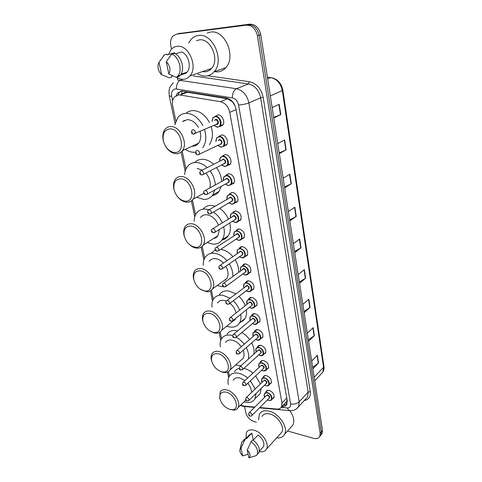 <?xml version="1.0" encoding="UTF-8"?>
<svg xmlns="http://www.w3.org/2000/svg" width="482" height="482" viewBox="0 0 482 482"><rect width="100%" height="100%" fill="white"/><g stroke="black" fill="none" stroke-linecap="round" stroke-linejoin="round"><path stroke-width="0.72" d="M218.906 136.352L221.612 134.966C225.666 134.659 229.149 141.78 226.51 144.931L223.732 146.353M222.509 155.975L225.269 154.583C229.239 154.373 232.686 161.223 230.173 164.302L227.221 165.718M228.595 173.785L226.034 175.171L228.848 173.779C232.734 173.659 236.144 180.262 233.758 183.262L230.914 184.684M231.866 192.577L229.486 193.951L232.348 192.571C236.162 192.529 239.524 198.897 237.258 201.831L234.523 203.247M235.077 210.983L232.872 212.333L235.776 210.959C240.361 212.568 241.994 215.587 240.681 220.015L238.048 221.419M238.228 229.004L236.192 230.324L239.132 228.968C243.627 230.583 245.26 233.535 244.031 237.825L241.494 239.217M241.325 246.657L239.452 247.947L242.416 246.609C246.832 248.23 248.459 251.122 247.308 255.273L244.856 256.653M244.374 263.955L242.639 265.202L245.633 263.889C249.971 265.516 251.598 268.347 250.513 272.378L248.152 273.74M245.477 282.741L245.772 282.109L248.79 280.819C253.05 282.452 254.671 285.23 253.659 289.14L251.405 290.477M248.549 299.31L248.845 298.671L251.881 297.412C256.069 299.051 257.683 301.774 256.731 305.57L254.604 306.883M251.574 315.553L251.857 314.903L254.912 313.674C259.027 315.324 260.635 317.993 259.744 321.681L257.731 322.964M254.532 331.471L254.809 330.815L257.882 329.622C261.931 331.279 263.534 333.899 262.696 337.478L260.792 338.732M257.442 347.082L257.713 346.419L260.798 345.257C264.775 346.919 266.371 349.492 265.588 352.975L263.781 354.198M260.298 362.386L260.557 361.717C261.184 360.693 262.214 360.319 263.654 360.59C267.57 362.265 269.161 364.79 268.42 368.176L266.709 369.369M263.1 377.4L263.353 376.725C263.967 375.701 265.004 375.339 266.456 375.635C270.312 377.316 271.896 379.798 271.203 383.094L269.571 384.256M265.853 392.125L266.1 391.444C266.703 390.426 267.739 390.077 269.209 390.39C273.005 392.077 274.577 394.529 273.927 397.734L272.378 398.861M215.237 116.289L217.876 114.915C222.015 114.505 225.54 121.916 222.762 125.139L220.045 126.549M235.126 105.95L232.33 101.678L227.546 98.792L187.323 92.273L185.841 92.213L182.377 93.496M259.816 407.531L276.855 409.073C279.06 409.23 280.62 408.489 281.53 406.85L281.958 403.048L229.757 112.372C228.341 106.492 225.227 102.931 220.413 101.696L179.967 94.996L178.521 94.918L174.4 97.021C172.574 99.334 172.02 102.347 172.719 106.052L175.846 120.934M226.974 174.659L226.92 174.309M234.3 320.506L233.884 320.409M225.365 280.144L224.805 279.994M215.864 237.704L215.159 237.469M195.029 145.817L194.023 145.323M183.763 121.084L183.937 120.536M285.133 403.066L286.513 401.62L287.007 399.873M240.626 405.133L243.693 406.073L254.851 407.079M182.172 151.053L185.962 169.086M192.439 199.922L195.553 214.761M202.169 246.272L204.663 258.141M211.405 290.224L213.327 299.394M220.166 331.953L221.581 338.671M228.498 371.622L229.444 376.111M281.723 406.645L282.115 406.681C284.326 406.832 285.892 406.085 286.814 404.434L287.248 400.669L235.903 108.727C234.511 102.871 231.414 99.34 226.606 98.123L181.606 91.014L177.521 93.092L176.099 95.611M177.888 94.99L179.328 92.43L180.931 91.098M171.508 49.11L170.851 45.911C170.11 41.741 170.833 38.421 173.02 35.951L176.484 34.18L246.284 25.142C251.996 25.142 255.713 28.685 257.424 35.782L320.15 433.179L319.771 436.379C318.62 438.421 316.541 439.072 313.541 438.319L287.567 430.992M256.4 422.202L254.014 421.527C249.803 419.949 247.067 417.008 245.808 412.706L244.567 406.627M177.87 80.241L177.358 77.741M176.804 34.089L247.995 24.648C253.701 24.648 257.4 28.179 259.105 35.252L321.325 431.776L320.946 434.975L319.771 436.391M286.73 404.597L283.036 405.272M176.484 34.18L247.995 24.648C253.701 24.648 257.4 28.179 259.105 35.252L321.325 431.776L320.946 434.975L322.115 433.577L320.946 434.975M178.581 33.607L249.694 24.16C255.394 24.154 259.087 27.679 260.774 34.734L322.494 430.384L322.115 433.577M303.943 311.474L310.059 307.414L304.148 312.776M302.847 304.449L308.805 299.159L310.059 307.414M308.378 339.876L314.348 335.659L308.594 341.262M307.341 333.225L313.137 327.688L314.348 335.659M312.655 367.308L318.494 362.94L312.884 368.772M311.673 361.006L317.325 355.24L318.494 362.94M289.658 219.87L296.237 216.388L289.815 220.877M288.363 211.586L294.839 207.188L296.237 216.388M284.531 187.01L291.279 183.75L284.669 187.902M283.163 178.244L289.827 174.195L291.279 183.75M279.205 152.86L286.133 149.848L279.325 153.631M277.759 143.588L284.621 139.925L286.133 149.848M273.668 117.361L280.783 114.62L273.764 117.994M272.131 107.552L279.211 104.299L280.783 114.62M299.352 282.042L305.618 278.156L299.545 283.253M298.195 274.62L304.317 269.607L305.618 278.156M294.592 251.526L301.015 247.832L294.767 252.64M293.369 243.687L299.665 238.97L301.015 247.832M188.709 42.946L191.149 39.331C193.162 37.156 195.572 35.879 198.373 35.505C212.845 32.674 224.847 60.726 214.116 71.758C211.881 74.336 209.188 75.764 206.025 76.042C203.44 76.228 200.867 75.614 198.325 74.204M207.23 33.005L210.477 32.089C224.853 29.263 236.511 56.762 225.787 67.655C223.552 70.197 220.864 71.607 217.725 71.896L214.309 71.691M209.899 70.011L208.893 69.384M168.507 54.544L171.188 49.453C172.791 47.664 174.719 46.627 176.978 46.344C188.504 44.187 198.391 67.034 189.938 75.915C188.203 77.957 186.094 79.09 183.606 79.307C181.25 79.464 178.912 78.789 176.605 77.277M196.433 40.705L199.205 39.904C210.598 37.747 219.997 59.798 211.52 68.474C209.784 70.468 207.682 71.577 205.224 71.812L202.398 71.619M180.37 75.096L186.022 73.18L185.901 72.559M175.37 53.876L181.792 51.942C188.54 54.671 191.734 67.161 187.058 72.167L186.022 73.18M166.266 61.606C170.013 65.516 170.881 69.661 168.863 74.053L166.266 61.606L171.719 54.05C179.117 56.786 182.859 70.583 177.804 76.054L176.478 77.319L178.936 76.487L180.262 75.228C185.323 69.763 181.612 56.02 174.225 53.297L171.719 54.05M168.863 74.053L176.478 77.319M163.464 55.816L164.489 54.828L167.001 54.08L167.182 54.942L174.605 52.725L174.767 53.55M172.785 75.831L171.592 76.228L171.767 77.072L169.303 77.897L161.651 74.668C158.626 71.776 157.487 68.281 158.241 64.172L159.03 62.323L161.651 74.668M159.03 62.323L164.489 54.828M174.809 152.493L172.532 152.131C167.953 150.36 164.898 146.6 163.368 140.846C162.332 133.755 164.458 129.772 169.754 128.905C181.389 128.11 186.576 153.24 174.809 152.493M163.922 142.805L163.211 140.34C162.32 135.894 162.91 132.249 164.977 129.411C166.423 127.603 168.284 126.658 170.568 126.567C179.943 125.7 188.528 143.491 182.323 150.733C180.798 152.722 178.81 153.722 176.37 153.74L173.749 153.318C170.254 152.125 167.393 149.541 165.157 145.564M198.379 127.362C195.367 122.326 191.655 119.753 187.233 119.644L182.413 121.645M192.143 146.197L192.643 146.209C195.059 146.167 197.042 145.172 198.578 143.22C200.765 140.142 201.259 136.237 200.072 131.502M195.445 145.66L194.367 145.166M184.13 120.934L184.335 120.331M195.535 152.179L193.878 152.294C191.071 152.258 188.287 151.324 185.54 149.492M174.785 124.814L177.888 117.427C179.991 114.873 182.678 113.511 185.95 113.336C192.746 113.499 198.361 117.53 202.795 125.434M185.998 113.312C187.914 111.625 190.173 110.715 192.764 110.583C199.53 110.721 205.103 114.704 209.483 122.518M204.501 129.531C206.664 136.852 206.085 142.937 202.771 147.775M211.158 126.579C213.273 133.827 212.67 139.852 209.345 144.666M185.233 201.139L184.166 201C179.141 199.518 175.779 195.728 174.068 189.637C173.104 182.949 175.237 179.346 180.455 178.822C191.902 178.708 196.807 202.458 185.233 201.139M174.303 190.565L173.875 188.98C173.086 185.1 173.562 181.895 175.303 179.364C176.761 177.424 178.744 176.466 181.232 176.502C190.149 176.219 198.47 192.39 192.993 199.217C191.456 201.325 189.366 202.326 186.727 202.211L185.498 202.048C182.588 201.404 179.967 199.65 177.629 196.795M214.912 189.878L212.755 194.963C210.459 198.084 207.362 199.56 203.476 199.409L196.626 197.21M184.648 174.659C184.865 171.49 185.781 168.821 187.39 166.652C189.528 163.886 192.384 162.506 195.957 162.494C199.843 162.615 203.585 164.332 207.182 167.64M194.668 162.548C196.746 160.373 199.355 159.283 202.482 159.283C206.356 159.385 210.074 161.072 213.64 164.344M203.115 193.637L203.91 193.553M209.857 187.896C211.032 182.805 209.694 177.87 205.85 173.092M202.35 170.11L197.174 168.471M210.074 170.899C213.231 175.249 214.966 179.919 215.285 184.919M216.502 167.567C219.623 171.863 221.328 176.49 221.624 181.449M221.226 186.371L219.057 191.42C217.298 193.836 214.996 195.276 212.152 195.746M195.108 247.206L195.077 247.2C189.709 245.995 186.082 242.211 184.202 235.849C183.311 229.534 185.437 226.275 190.577 226.064C201.85 226.558 206.489 249.043 195.108 247.206M184.323 236.349L183.985 235.059C183.287 231.661 183.666 228.83 185.136 226.576C186.588 224.534 188.655 223.594 191.33 223.762C199.837 223.967 207.887 238.789 203.036 245.205C201.512 247.405 199.343 248.375 196.529 248.122L196.499 248.116C193.999 247.796 191.607 246.573 189.324 244.44M218.46 225.196C215.834 219.045 211.881 215.562 206.597 214.749C203.946 214.611 201.886 215.556 200.416 217.575M216.183 237.493L215.46 237.277M223.654 226.799C224.865 231.975 224.383 236.294 222.196 239.753C219.919 243.006 216.713 244.458 212.58 244.103L207.278 242.494M194.168 221.256C194.186 218.075 194.957 215.388 196.481 213.195C198.614 210.279 201.603 208.905 205.446 209.08L208.971 209.791M203.049 209.17C205.187 206.537 208.073 205.296 211.7 205.453L215.249 206.163M213.418 238.578C215.327 238.271 216.84 237.301 217.948 235.686L219.388 229.48M213.454 212.044C217.274 214.701 220.22 218.292 222.28 222.829M219.665 208.363C223.461 210.983 226.371 214.538 228.402 219.027M229.751 222.961C230.938 228.094 230.438 232.378 228.245 235.825C226.697 238.084 224.618 239.488 222.009 240.036M204.47 290.893C199.174 289.501 195.626 285.766 193.818 279.687C192.987 273.722 195.108 270.77 200.175 270.836C210.712 271.764 215.737 291.99 205.32 290.977L204.47 290.893M193.872 279.928L193.571 278.777C192.951 275.782 193.258 273.276 194.499 271.264C195.933 269.155 198.066 268.251 200.898 268.558C209.043 269.179 216.834 282.862 212.514 288.881C211.224 290.869 209.321 291.833 206.814 291.767L200.355 289.212M223.401 263.045C220.955 260.509 218.334 259.051 215.544 258.671C212.737 258.4 210.61 259.316 209.158 261.407M225.636 279.928L225.088 279.789M223.335 286.694L221.226 286.561L217.31 285.416M203.284 265.359C203.109 262.178 203.741 259.485 205.181 257.274C207.29 254.249 210.375 252.923 214.448 253.285C218.942 253.9 223.082 256.346 226.877 260.642M211.194 253.303L215.273 249.959M223.088 281.235L226.829 278.53C228.715 275.108 228.39 271.035 225.841 266.311M229.263 263.913C231.794 268.094 232.987 272.246 232.848 276.361M230.788 282.85L226.209 286.218M220.762 249.333C225.136 250.007 229.149 252.405 232.8 256.538M235.168 259.78C237.662 263.919 238.831 268.034 238.674 272.125M236.596 278.578L232.017 281.946M213.363 332.387C208.158 330.821 204.687 327.133 202.946 321.325C202.175 315.68 204.29 313.017 209.278 313.33C219.165 314.619 224.449 332.917 214.954 332.532L213.363 332.387M202.958 321.38L202.681 320.313C202.127 317.656 202.374 315.433 203.434 313.637C204.838 311.48 207.019 310.631 209.977 311.077C217.798 312.053 225.335 324.772 221.479 330.417C220.388 332.2 218.726 333.134 216.502 333.207L214.671 333.038L210.742 331.453M226.305 301.051L224.046 300.413C221.111 300.009 218.93 300.882 217.515 303.021M234.517 320.277L234.144 320.205M240.753 314.306C241.289 317.74 240.873 320.638 239.506 323.006C237.319 326.386 233.969 327.706 229.45 326.947L226.745 326.169M212.008 307.167C211.652 303.991 212.152 301.298 213.508 299.093C215.575 296.002 218.738 294.737 223.003 295.291L230.028 298.183M219.292 294.803C221.365 291.718 224.522 290.447 228.769 290.977L235.764 293.815M232.161 321.801L235.234 319.319L235.698 318.379M236.035 312.999C235.204 309.221 233.192 305.98 230.01 303.28M233.264 300.774C236.09 303.491 238.204 306.618 239.602 310.155M238.97 296.37C241.777 299.057 243.868 302.154 245.248 305.66M246.374 309.775C246.886 313.186 246.459 316.072 245.085 318.427C243.868 320.422 242.133 321.711 239.879 322.307M221.822 371.845C216.701 370.116 213.303 366.477 211.634 360.934C210.917 355.577 213.014 353.173 217.936 353.716C227.251 355.318 232.698 371.983 224.028 372.05L221.822 371.845M211.586 360.753L211.345 359.825C210.851 357.457 211.05 355.469 211.96 353.866C213.321 351.691 215.538 350.902 218.611 351.486C226.136 352.77 233.439 364.663 229.974 369.959C229.04 371.562 227.588 372.447 225.612 372.61L223.076 372.381L220.515 371.429M241.295 346.721C238.698 343.154 235.644 340.961 232.131 340.135C229.089 339.599 226.871 340.413 225.492 342.575M240.988 365.711L235.626 364.934M220.352 346.859C219.834 343.69 220.208 341.015 221.485 338.822C223.491 335.695 226.715 334.508 231.143 335.261L232.698 335.653M227.046 334.255C229.064 331.134 232.282 329.935 236.692 330.658L237.656 330.875M240.687 360.44L243.205 358.204C244.35 356.065 244.35 353.427 243.199 350.293M236.276 337.213C239.283 338.918 241.91 341.262 244.157 344.25M246.272 347.606C248.387 351.721 249.122 355.517 248.471 358.988M241.807 332.568C244.79 334.243 247.399 336.563 249.622 339.521M251.718 342.841C253.803 346.926 254.52 350.691 253.857 354.143M229.872 409.417C224.835 407.543 221.509 403.952 219.9 398.644C219.238 393.571 221.322 391.402 226.172 392.149C234.993 394.011 240.512 409.29 232.589 409.67L229.872 409.417M219.798 398.24L220.093 392.113C221.413 389.944 223.66 389.221 226.823 389.944C234.083 391.486 241.157 402.669 238.036 407.645C237.234 409.085 235.963 409.917 234.21 410.14L229.697 409.363M244.977 380.557L239.837 377.978C236.704 377.316 234.463 378.063 233.125 380.226M256.056 393.487L255.008 398.722C252.966 402.108 249.543 403.229 244.748 402.084L244 401.868M228.335 384.6C227.661 381.449 227.926 378.786 229.125 376.623C231.071 373.484 234.324 372.387 238.891 373.333C241.886 374.062 244.802 375.641 247.64 378.069M234.481 371.803C235.529 370.019 237.12 368.869 239.241 368.362M243.898 368.399L244.241 368.471C247.218 369.182 250.122 370.73 252.936 373.134M251.496 392.529C251.55 389.462 250.321 386.377 247.796 383.274M250.393 380.828L255.165 388.992M255.671 375.858L260.388 383.943M261.256 388.414L260.19 393.625L257.201 396.566M258.593 419.943L259.424 414.213C261.298 411.08 264.594 410.068 269.299 411.17C279.162 413.405 288.555 427.661 284.567 434.318C283.042 437.06 280.41 438.259 276.656 437.909M245.989 438.12L246.368 432.529C247.826 430.04 250.441 429.281 254.213 430.263C262.081 432.233 269.673 443.765 266.564 449.007C265.202 451.417 262.78 452.261 259.298 451.526M262.027 416.406C263.509 413.924 266.112 413.122 269.836 414.008C277.602 415.791 284.958 426.998 281.813 432.233L280.03 434.192M253.225 440.15L258.105 434.993C262.895 438.861 264.702 442.741 263.534 446.621L262.268 448.001M247.26 450.055C250.14 453.225 250.779 455.773 249.188 457.701L248.899 457.9L247.26 450.055L251.104 441.723C256.412 445.916 258.454 450.152 257.225 454.412L256.249 455.623L254.369 456.177M251.104 441.723L252.845 439.885C258.141 444.067 260.172 448.284 258.942 452.544L257.346 454.146M240.03 449.224L241.886 441.783L244.832 439.813L246.585 437.993L246.694 438.542L251.869 433.155L253.279 440.09M246.35 438.036L249.272 434.993L251.869 433.155M289.869 410.784C293.683 416.231 294.695 420.997 292.905 425.07L290.658 427.558M242.639 455.888C240.681 453.905 239.753 451.929 239.855 449.971L240.976 448.079L242.639 455.888L248.128 454.213M240.976 448.079L244.832 439.813M243.633 439.976L246.585 437.993M187.323 92.273L179.967 94.996M181.581 93.785L181.943 91.002M286.88 404.308L285.657 402.723M227.546 98.792L220.413 101.696M236.066 109.637L229.757 112.372M286.778 398.018L281.958 403.048M281.193 407.398L287.133 407.923C289.712 407.953 290.869 406.615 290.598 403.916L238.572 105.016C237.65 101.087 235.571 98.72 232.336 97.906L175.478 88.887C172.351 89.538 171.086 92.014 171.67 96.304L172.628 100.889M169.284 95.984L171.67 96.304M245.049 406.543L242.585 405.88M197.951 74.33L198.783 74.451M207.832 75.752L249.411 81.729C256.635 83.422 261.22 88.616 263.166 97.304L310.251 391.601C310.788 396.74 308.799 399.717 304.275 400.524M246.284 25.142L249.694 24.16M257.424 35.782L260.774 34.734M320.15 433.179L322.494 430.384M178.533 80.157L236.409 88.724L248.423 83.964L193.342 75.927M232.336 97.906C232.438 93.279 233.8 90.218 236.409 88.724C242.904 90.303 247.061 95.026 248.881 102.901L260.654 97.822C258.918 90.098 254.839 85.483 248.423 83.964L249.411 81.729M176.424 88.929C176.388 84.519 177.719 81.621 180.431 80.235L183.033 79.331M238.572 105.016C242.5 104.733 245.934 104.028 248.881 102.901L299.171 401.795L308.155 392.119L260.654 97.822L263.166 97.304M290.598 403.916C294.032 404.525 296.888 403.82 299.171 401.795L298.593 406.694L296.111 409.134M305.534 399.156L307.546 396.975L308.155 392.119L310.251 391.601M290.839 410.676L289.086 410.543L287.133 407.923M283.428 405.308L282.115 406.681M270.324 95.936L282.868 90.279L323.928 366.332L323.567 367.284L282.344 90.7C280.777 83.374 276.903 79.012 270.721 77.608L267.389 77.15M320.837 374.297L322.88 372.116L323.567 367.284L314.204 377.213M180.051 33.216L178.274 33.692M270.721 77.608L267.655 78.837M300.75 248.007L299.406 239.162M295.966 216.545L294.574 207.368M291.007 183.895L289.555 174.363M285.85 149.986L284.344 140.075M280.488 114.746L278.921 104.431M305.365 278.337L304.07 269.812M309.812 307.6L308.564 299.376M314.107 335.858L312.902 327.917M318.259 363.145L317.09 355.475M213.785 125.41L217.43 127.266L213.857 125.38M212.128 121.368L213.032 117.614L215.514 116.325C219.4 115.945 222.72 122.922 220.111 125.953L217.569 127.272M213.912 125.356L217.28 127.013C222.551 127.158 220.563 116.367 215.358 116.789C213.195 117.09 212.134 118.608 212.188 121.344M214.442 120.361L215.84 119.355C218.436 119.15 219.437 124.525 216.804 124.464L216.153 124.356M216.352 124.193L217.521 123.675C218.213 121.711 217.599 120.422 215.689 119.819L214.809 120.199M216.653 124.211L193.222 134.129C191.282 133.502 190.908 132.182 192.095 130.188L193.101 129.664C195.047 130.309 195.692 131.64 195.029 133.659L193.722 134.165M192.282 132.074L192.432 132.833L192.282 132.074M221.166 147.149L217.75 145.371M215.948 141.539L216.749 137.744L219.292 136.442C223.094 136.159 226.377 142.859 223.901 145.823L221.298 147.155M217.798 145.347L221.015 146.902C226.251 147.155 224.305 136.599 219.141 136.906C216.906 137.183 215.858 138.72 216.002 141.515M218.165 140.485L219.611 139.412C222.515 141.063 222.829 142.732 220.551 144.413L219.955 144.311M220.202 144.16L221.298 143.636C221.943 141.732 221.328 140.485 219.461 139.876L218.485 140.334M220.407 144.166L199.205 154.27L197.361 154.758C195.523 154.204 195.15 152.921 196.246 150.908L197.277 150.378C199.18 151.029 199.825 152.324 199.205 154.27L197.969 154.788M196.469 152.788L196.62 153.523L196.469 152.788M219.69 161.253L220.388 157.427L222.985 156.12C226.709 155.927 229.956 162.374 227.606 165.266L224.841 166.597M221.497 164.977L224.805 166.591L221.563 164.94M221.612 164.916L224.672 166.362C229.872 166.718 227.968 156.391 222.835 156.578C220.539 156.837 219.503 158.385 219.738 161.229M221.816 160.169L223.299 159.036C226.178 160.705 226.486 162.338 224.214 163.928L223.69 163.838M202.127 174.948L203.284 174.424L201.404 174.918C199.675 174.508 199.307 173.255 200.307 171.152L201.356 170.628C203.223 171.279 203.868 172.544 203.284 174.424L224.992 163.163C225.594 161.325 224.98 160.102 223.148 159.494L201.337 170.628M200.566 173.026L200.711 173.749L200.566 173.026M223.274 180.545L223.955 176.677L226.6 175.376C230.251 175.267 233.457 181.479 231.221 184.299L228.528 185.63M225.359 184.07L228.251 185.407C233.409 185.859 231.547 175.755 226.456 175.834C224.106 176.057 223.088 177.605 223.395 180.479M225.413 179.37L226.908 178.238C229.763 179.919 230.065 181.515 227.805 183.021L227.371 182.955M206.188 194.656L207.272 194.126L205.362 194.632C203.326 193.668 202.964 192.439 204.278 190.95L205.344 190.426C207.17 191.077 207.814 192.306 207.272 194.126L228.601 182.268C229.167 180.497 228.552 179.304 226.757 178.695L205.236 190.426M204.567 192.812L204.711 193.523L204.567 192.812M226.865 199.373L227.456 195.511L230.137 194.216C234.535 195.734 236.072 198.638 234.764 202.934L232.023 204.254M229.028 202.814L231.758 204.043C236.879 204.585 235.053 194.704 229.992 194.674C227.6 194.867 226.594 196.409 226.974 199.313M228.932 198.168L230.438 197.024C233.27 198.729 233.565 200.289 231.318 201.711L230.98 201.663M231.258 201.494L232.137 200.976C232.667 199.259 232.047 198.096 230.294 197.481L209.049 209.784M231.252 201.5L211.176 213.393L209.236 213.912C207.26 212.972 206.898 211.767 208.158 210.303L209.248 209.784C211.038 210.435 211.682 211.64 211.176 213.393L210.158 213.924M208.477 212.164L208.622 212.851L208.477 212.164M230.378 217.804L230.878 213.948L233.601 212.664C237.909 214.183 239.452 217.02 238.222 221.184L235.445 222.491M232.619 221.16L235.186 222.292C240.271 222.925 238.488 213.243 233.457 213.116C231.023 213.279 230.035 214.815 230.486 217.737M232.378 216.563L233.891 215.418C236.704 217.135 236.987 218.665 234.752 220.009L234.505 219.973M234.782 219.798L235.596 219.286C236.09 217.623 235.475 216.49 233.752 215.876L212.785 228.721M234.77 219.804L214.984 232.246L213.026 232.77C211.098 231.848 210.742 230.667 211.96 229.233L213.062 228.715C214.815 229.372 215.46 230.547 214.984 232.246L214.044 232.77M212.309 231.089L212.442 231.764L212.309 231.089M233.824 235.843L234.234 231.993L236.993 230.721C241.217 232.246 242.759 235.029 241.609 239.054L238.801 240.343M236.132 239.114L238.542 240.157C243.591 240.873 241.844 231.402 236.855 231.173C234.379 231.3 233.402 232.836 233.927 235.776M235.758 234.571L237.277 233.433C240.066 235.162 240.343 236.656 238.12 237.921L237.957 237.897M217.84 251.206L218.714 250.694L216.737 251.224C214.864 250.339 214.508 249.182 215.683 247.748L216.798 247.242C218.515 247.899 219.159 249.049 218.714 250.694L238.976 237.222C239.44 235.614 238.825 234.499 237.138 233.884L216.442 247.254M216.05 249.604L216.183 250.266L216.05 249.604M237.198 253.502L237.53 249.658L240.313 248.411C244.458 249.941 245.995 252.658 244.916 256.563L242.085 257.834M239.566 256.695L241.831 257.659C246.844 258.46 245.133 249.176 240.175 248.863C237.662 248.953 236.704 250.477 237.295 253.43M239.066 252.207L240.59 251.068C243.356 252.809 243.633 254.279 241.416 255.466L241.331 255.454M241.596 255.273L242.289 254.785C242.723 253.225 242.115 252.14 240.452 251.52L220.021 265.383M241.584 255.279L222.365 268.751L220.364 269.281C218.701 268.576 218.358 267.438 219.322 265.871L220.449 265.371C222.136 266.034 222.774 267.155 222.365 268.751L221.551 269.251M219.714 267.727L219.846 268.372L219.714 267.727M240.506 270.788L240.753 266.962L243.567 265.733C247.64 267.269 249.17 269.932 248.158 273.722L245.302 274.969M242.934 273.909L245.049 274.806C250.031 275.68 248.357 266.588 243.428 266.185C240.886 266.245 239.94 267.757 240.602 270.721M242.313 269.48L243.838 268.347C246.579 270.101 246.85 271.535 244.645 272.655L244.639 272.655M244.898 272.463L245.537 271.993C245.941 270.48 245.332 269.414 243.699 268.793L223.534 283.133M244.886 272.475L225.931 286.422L223.919 286.965C222.316 286.296 221.973 285.175 222.889 283.603L224.022 283.115C225.684 283.778 226.317 284.88 225.931 286.422L225.184 286.917M223.305 285.458L223.431 286.091L223.305 285.458M243.753 287.724L243.922 283.91L246.754 282.705C250.754 284.253 252.279 286.862 251.333 290.532L248.453 291.755M246.224 290.773L248.206 291.604C253.152 292.55 251.508 283.645 246.621 283.157C244.037 283.181 243.115 284.681 243.838 287.658M245.495 286.398L247.019 285.272C249.712 286.995 249.995 288.405 247.869 289.507M228.739 304.208L229.426 303.726L227.402 304.275C225.636 303.383 225.293 302.28 226.383 300.967L227.528 300.491C229.155 301.154 229.787 302.232 229.426 303.726L248.712 288.857C249.092 287.386 248.483 286.344 246.886 285.724L226.974 300.515M226.817 302.823L226.938 303.443L226.817 302.823M246.935 304.317L247.025 300.521L249.875 299.34C253.809 300.895 255.327 303.449 254.442 307.016L251.544 308.209M249.447 307.299L251.303 308.064C256.213 309.089 254.604 300.358 249.742 299.786C247.133 299.774 246.224 301.262 247.013 304.25M248.61 302.979L250.134 301.865C252.779 303.546 253.08 304.931 251.038 306.016M232.216 321.139L232.848 320.681L230.818 321.223C229.101 320.373 228.763 319.289 229.8 317.963L230.956 317.505C232.553 318.168 233.186 319.229 232.848 320.681L251.827 305.383C252.182 303.961 251.574 302.931 250.001 302.31L248.857 302.78L230.348 317.53M230.251 319.825L230.378 320.434L230.251 319.825M250.05 320.572L250.068 316.794L252.936 315.644C256.804 317.204 258.316 319.711 257.484 323.175L254.568 324.338M252.604 323.488L254.333 324.199C259.208 325.29 257.635 316.734 252.809 316.084C250.17 316.041 249.278 317.518 250.128 320.506M251.664 319.229L253.189 318.12C255.785 319.771 256.105 321.132 254.135 322.205M235.614 337.725L236.198 337.279L234.156 337.828C232.523 337.087 232.191 336.014 233.155 334.616L234.312 334.165C235.885 334.839 236.511 335.876 236.198 337.279L254.876 321.584C255.213 320.199 254.604 319.192 253.062 318.566L251.905 319.03L233.656 334.201M233.619 336.478L233.74 337.075L233.619 336.478M253.104 336.502L253.056 332.743L255.942 331.622C259.738 333.189 261.25 335.653 260.467 339.015L257.539 340.147M255.695 339.364L257.304 340.021C262.148 341.178 260.605 332.791 255.809 332.068C253.146 331.99 252.267 333.448 253.183 336.442M254.665 335.159L256.183 334.062C258.738 335.683 259.063 337.02 257.171 338.075M257.406 337.87L257.864 337.466C258.177 336.123 257.575 335.135 256.056 334.508L254.9 334.954L236.897 350.528M257.394 337.876L239.476 353.547L237.433 354.101C236.216 354.059 235.885 352.999 236.439 350.926L237.602 350.492C239.15 351.167 239.777 352.185 239.476 353.547L238.945 353.975M236.921 352.794L237.042 353.378L236.921 352.794M256.105 352.125L255.984 348.384L258.882 347.293C262.618 348.866 264.124 351.288 263.389 354.559L260.449 355.656M258.72 354.927L260.22 355.541C265.034 356.758 263.515 348.534 258.756 347.733C256.069 347.618 255.207 349.064 256.177 352.059M257.605 350.776L259.123 349.691C261.63 351.282 261.973 352.595 260.147 353.631M242.199 369.899L242.693 369.489L240.645 370.043C239.458 369.983 239.126 368.941 239.656 366.91L240.825 366.489C242.35 367.163 242.97 368.164 242.693 369.489L260.792 353.041C261.093 351.733 260.491 350.769 258.997 350.137L257.834 350.571L240.084 366.525M240.157 368.784L240.271 369.357L240.157 368.784M259.045 367.435L258.864 363.717L261.768 362.663C265.443 364.241 266.944 366.621 266.251 369.802L263.305 370.863M261.684 370.188L263.082 370.754C267.859 372.038 266.371 363.97 261.642 363.103C258.93 362.952 258.087 364.374 259.111 367.374M260.491 366.091L262.003 365.025C264.467 366.585 264.817 367.874 263.058 368.893M263.28 368.688L263.666 368.32C263.943 367.049 263.347 366.097 261.877 365.464L260.714 365.88L243.205 382.208M263.268 368.7L245.844 385.118L243.796 385.672C242.633 385.6 242.307 384.564 242.814 382.575L243.988 382.166C245.483 382.847 246.103 383.829 245.844 385.118L245.392 385.51M243.326 384.449L243.44 385.01L243.326 384.449M261.931 382.455L261.684 378.756L264.6 377.737C268.221 379.328 269.709 381.666 269.058 384.757C268.474 385.739 267.492 386.076 266.106 385.781M264.594 385.154L265.883 385.684C270.631 387.022 269.173 379.111 264.473 378.177C261.744 377.99 260.919 379.394 261.991 382.395M263.323 381.111L264.829 380.057C267.251 381.599 267.612 382.871 265.913 383.865M266.13 383.654L266.486 383.304C266.745 382.069 266.154 381.135 264.702 380.497L263.534 380.907L246.266 397.578M266.118 383.666L248.929 400.434L246.88 400.988C245.724 400.873 245.398 399.855 245.904 397.927L247.085 397.536C248.555 398.216 249.17 399.186 248.929 400.434L248.519 400.807M246.429 399.813L246.543 400.361L246.429 399.813M264.757 397.186C264.13 396.74 264.028 395.511 264.455 393.511L267.377 392.529C270.944 394.119 272.42 396.421 271.818 399.433L270.776 400.367M267.438 399.843L268.637 400.331C273.354 401.723 271.92 393.963 267.251 392.963C264.504 392.746 263.696 394.131 264.817 397.126M266.1 395.849L267.6 394.812C269.986 396.331 270.354 397.578 268.715 398.554M268.92 398.343L269.251 398.012C269.498 396.807 268.908 395.891 267.48 395.246L266.305 395.638L249.272 412.652M268.908 398.355L251.953 415.46C251.062 416.177 250.375 416.364 249.905 416.014C248.784 415.9 248.465 414.888 248.941 412.978L250.122 412.604C251.574 413.291 252.182 414.243 251.953 415.46L251.58 415.809M249.477 414.869L249.586 415.406L249.477 414.869M283.627 404.651L286.23 404.874M286.513 401.62L281.53 406.85M266.1 391.444L266.992 390.559M263.353 376.725L264.329 375.791M260.557 361.717L261.618 360.741M257.713 346.419L258.858 345.395M254.809 330.815L256.056 329.748M251.857 314.903L253.207 313.788M248.845 298.671L250.315 297.508M245.772 282.109L247.368 280.904M179.328 92.43L177.521 93.092M173.333 82.802C169.11 86.826 169.019 90.821 168.995 91.309L169.29 96.014L175.062 123.392M240.313 405.434L243.314 406.386L254.526 407.404M259.497 407.856L289.086 410.543C292.96 411.116 296.129 409.833 298.593 406.694L305.461 399.241M181.099 152.047L185.172 171.357M191.39 200.88L194.758 216.846M201.139 247.115L203.868 260.063M210.381 290.959L212.526 301.166M219.153 332.598L220.78 340.304M227.498 372.182L228.643 377.617M323.928 366.332C323.952 366.525 324.567 368.917 322.88 372.116L314.758 380.792M271.758 77.771C277.728 79.259 281.428 83.428 282.868 90.279M180.979 74.216L187.058 72.167M177.804 76.054L180.262 75.228M189.938 75.915L211.52 68.474M214.116 71.758L225.787 67.655M172.532 152.131L173.749 153.318M163.368 140.846L163.211 140.34M182.323 150.733L198.578 143.22M184.166 201L185.498 202.048M174.068 189.637L173.875 188.98M212.755 194.963L219.057 191.42M192.993 199.217L203.772 193.276M195.077 247.2L196.499 248.116M184.202 235.849L183.985 235.059M222.196 239.753L228.245 235.825M203.036 245.205L217.948 235.686M193.818 279.687L193.571 278.777M212.514 288.881L226.829 278.53M205.32 290.977L206.814 291.767M202.946 321.325L202.681 320.313M239.506 323.006L245.085 318.427M221.479 330.417L235.234 319.319M214.954 332.532L216.502 333.207M211.634 360.934L211.345 359.825M229.974 369.959L243.205 358.204M224.028 372.05L225.612 372.61M219.9 398.644L219.599 397.451M255.008 398.722L260.19 393.625M238.036 407.645L245.808 400.114M232.589 409.67L234.21 410.14M259.364 451.164L263.534 446.621M249.188 457.701L256.249 455.623M257.225 454.412L258.942 452.544M266.564 449.007L281.813 432.233M284.567 434.318L292.905 425.07M213.032 117.614L212.05 121.404M217.43 127.266L223.106 124.609M216.749 137.744L215.87 141.575M217.677 145.407L221.16 147.143L226.853 144.383M220.388 157.427L219.611 161.295M224.805 166.591L230.51 163.741M225.251 184.136L228.378 185.624L234.089 182.69M228.92 202.88L231.872 204.254L237.584 201.247M232.517 221.226L235.294 222.491C236.891 222.401 237.867 221.967 238.222 221.184L241 219.418M236.035 239.18L238.65 240.349C240.307 240.265 241.295 239.831 241.609 239.054L244.344 237.216M236.144 230.751L238.903 228.956M239.476 256.761L241.928 257.84C243.651 257.762 244.651 257.334 244.916 256.563L247.615 254.659M239.289 248.453L242.012 246.591M242.844 273.975L245.145 274.975C246.953 274.891 247.959 274.469 248.158 273.722L250.815 271.746M242.38 265.793L245.061 263.865M246.139 290.839L248.296 291.767C250.158 291.688 251.17 291.279 251.333 290.532L253.954 288.495M245.416 282.783L248.055 280.789M249.369 307.359L251.387 308.221C253.297 308.155 254.315 307.751 254.442 307.016L257.02 304.919M248.399 299.43L251.002 297.376M252.532 323.555L254.412 324.356C255.629 324.591 256.653 324.193 257.484 323.175L260.027 321.018M251.339 315.746L253.9 313.637M255.623 339.424L257.382 340.172C258.659 340.413 259.684 340.027 260.467 339.015L262.967 336.81M254.225 331.743L256.743 329.574M258.653 354.987L260.298 355.68C262.437 355.626 263.467 355.252 263.389 354.559L265.853 352.3M257.063 347.426L259.545 345.208M261.624 370.248L263.154 370.887C265.359 370.839 266.395 370.477 266.251 369.802L268.679 367.495M259.852 362.801L262.298 360.536M264.534 385.214L265.956 385.811C268.209 385.781 269.245 385.425 269.058 384.757L271.45 382.407M262.594 377.882L265.01 375.574M267.383 399.897L268.703 400.452C271.017 400.428 272.059 400.09 271.818 399.433L274.168 397.041M265.293 392.679L267.673 390.324"/></g></svg>
